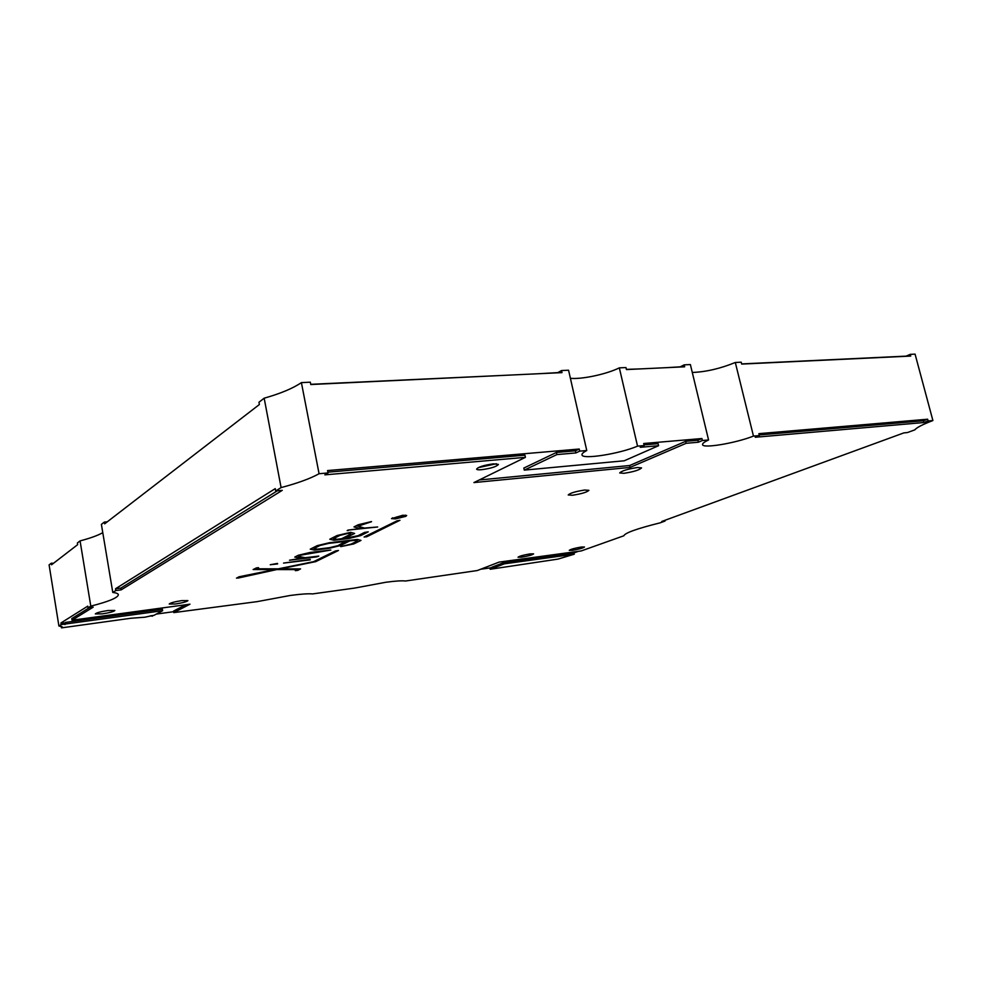 <?xml version="1.0" encoding="UTF-8"?>
<svg xmlns="http://www.w3.org/2000/svg" width="982" height="982" viewBox="0 0 982 982"><rect width="100%" height="100%" fill="white"/><g stroke="black" fill="none" stroke-linecap="round" stroke-linejoin="round"><path stroke-width="1.47" d="M581.356 547.023L584.474 547.011C583.001 548.116 578.987 549.22 572.396 550.337L569.253 550.35C570.702 549.245 574.74 548.14 581.356 547.023M181.744 600.616L187.918 600.603C186.85 601.721 182.689 602.85 175.434 603.991L169.211 604.016C170.267 602.899 174.452 601.77 181.744 600.616M637.441 467.518L641.565 467.898C639.392 470.047 633.5 471.851 623.889 473.312L619.691 472.931C621.852 470.795 627.768 468.991 637.441 467.518M584.707 490.03L588.918 490.337C586.978 492.215 581.504 493.86 572.494 495.247L568.222 494.953C570.149 493.062 575.648 491.43 584.707 490.03M530.206 553.885L533.619 553.873C532.219 554.99 528.181 556.094 521.503 557.211L518.042 557.224C519.441 556.119 523.492 555.002 530.206 553.885M107.959 610.522L114.857 610.485C113.851 611.602 109.665 612.731 102.288 613.873L95.328 613.922C96.334 612.805 100.545 611.663 107.959 610.522M310.275 559.875L283.54 563.091L310.177 559.384M301.118 558.23L294.772 557.076L298.283 555.272L310.177 552.436L330.86 550.043L301.069 555.112L298.565 556.377L305.242 557.727L318.782 556.094L316.744 556.868L289.506 560.219L301.118 558.23L300.86 556.843M339.833 545.697L328.97 548.361L314.535 550.092L310.238 549.183L317.161 545.661L329.387 542.727L357.35 539.449L360.983 540.419L353.778 543.93L340.705 546.643L351.102 544.077L357.141 541.131L354.306 540.382L349.764 540.91L340.619 545.501L339.833 545.697L339.662 544.789M314.424 550.006L313.921 547.391M353.004 544.126L352.833 543.23M359.915 535.779L348.72 538.541L334.027 540.247L329.768 539.241L337.084 535.521L350.635 532.342L354.625 533.435L344.559 538.394L358.025 535.706L364.592 532.404L368.238 531.839L360.725 535.583L359.915 535.779L359.743 534.859M333.917 540.149L333.561 538.332L332.333 538.026M371.515 521.7L358.086 526.168L364.469 528.071L377.677 526.978L348.205 530.084L360.099 528.562L353.986 526.904L358.16 524.781L371.491 521.565M348.315 530.513L347.162 530.611L348.229 530.034M493.394 463.848L498.426 464.425C496.647 466.622 491.061 468.377 481.708 469.691C478.553 469.961 476.847 469.764 476.589 469.114C478.357 466.916 483.966 465.161 493.394 463.848M496.376 463.75L478.173 467.653M290.132 595.485L257.186 601.622L173.777 612.608L189.992 604.176L72.054 620.219L93.18 607.171L88.036 607.858L90.798 606.139C108.769 601.561 117.963 597.756 118.368 594.699C118.171 593.631 116.318 592.87 112.783 592.441L115.827 590.538L121.167 589.863L282.251 490.349L275.697 490.951L281.098 487.588C297.656 483.205 310.312 478.59 319.076 473.729L328.037 472.943L324.87 474.858L525.419 457.342L473.913 482.579L630.051 467.42L686.148 443.299L698.362 442.231L702.388 440.513L708.562 439.973C704.352 441.937 702.351 443.483 702.547 444.601C702.56 448.737 735.665 443.164 753.464 436.094L759.356 435.578L755.256 437.26L923.853 422.53L928.125 420.959L932.9 420.542C922.601 424.47 916.599 427.563 914.905 429.821L907.38 432.571L903.882 432.89L661.77 521.467L665.023 521.061L660.088 522.854C637.085 528.598 624.994 532.907 623.84 535.779L581.209 550.939L499.052 562.121L477.326 570.53L405.541 581.013C402.019 580.546 395.402 580.963 385.68 582.289L354.551 588.095L312.632 593.914C308.213 593.533 300.713 594.049 290.132 595.485M405.726 516.36L395.464 518.889L391.511 518.631L402.78 515.268L406.683 515.525L405.726 516.36L405.48 515.145M399.956 520.288L397.047 520.816L364.101 537.019L367.207 536.54L399.956 520.288M277.599 563.926L270.246 564.736L277.501 563.423M238.54 577.968L276.715 569.585L297.325 569.621L295.312 570.64L297.755 570.358L300.578 568.897L280.336 568.848L315.75 561.63L338.459 550.497L335.439 550.963L313.553 561.679L278.176 568.848L256.597 568.787L258.573 567.682L256.486 567.878L253.123 569.535L274.543 569.585L239.375 576.704L236.49 578.116L238.54 577.968L238.38 577.121M328.037 472.943L327.571 470.562L579.245 449.032L579.724 451.143L586.757 450.529L568.566 370.214L561.544 370.545L562.011 372.62L310.778 384.527L310.324 382.194L301.4 382.612C292.906 388.381 280.508 393.573 264.17 398.189L258.953 402.239L259.383 404.523L104.644 523.848L104.35 522.08L101.391 524.376L112.783 592.441M310.742 384.318L507.436 375.198M667.662 367.599L680.268 366.826L684.196 364.85L690.383 364.567L708.562 439.973M741.631 363.917L906.104 356.135L910.289 354.355L910.744 356.073L741.68 364.089L741.214 362.198L735.309 362.481C720.346 368.594 706.009 371.92 692.285 372.473M932.9 420.542L915.077 354.134L910.289 354.355M102.779 532.661C97.942 535.436 90.369 538.185 80.07 540.898L77.382 542.985L77.664 544.654L51.555 564.785L51.309 563.202L49.1 564.908L58.908 626L61.179 624.589L60.921 622.981L87.754 606.152L88.036 607.858M104.35 522.08L107.308 521.798M277.354 490.804L120.872 588.083L115.532 588.746L115.827 590.538M115.532 588.746L275.255 488.631L275.697 490.951M264.17 398.189L281.098 487.588M301.4 382.612L319.076 473.729M586.757 450.529C583.357 452.297 581.774 453.733 581.982 454.85C582.019 459.809 619.654 453.831 637.539 446.135L619.335 367.857L625.964 367.55L626.43 369.563L684.663 366.802L684.196 364.85M637.539 446.135L644.167 445.558L643.689 443.508L701.909 438.537L702.388 440.513M735.309 362.481L753.464 436.094M928.125 420.959L927.659 419.216L758.877 433.651L759.356 435.578M664.863 520.337L665.023 521.061M578.3 551.344L573.967 552.927L574.249 554.204L557.985 559.102L490.165 569.265L489.883 567.964L480.652 569.241M173.618 611.688L156.347 614.081M152.37 615.579L144.894 617.212L131.048 618.23L61.498 627.866L62.308 626.897L58.908 626M80.07 540.898L90.798 606.139M51.309 563.202L53.47 563.312M626.381 369.379L640.534 368.888M538.431 373.737L557.85 372.62L561.544 370.545M619.335 367.857C606.606 374.203 581.59 379.543 570.395 378.303M574.249 554.204L504.392 563.828L492.289 568.455L494.977 568.087L490.165 569.265M579.724 451.143L575.918 452.923L556.868 454.592L524.29 470.12L624.257 460.779L658.591 445.705L640.239 447.301L644.167 445.558M61.24 626.258L61.498 627.866M152.468 616.156L150.32 615.861L153.941 615.358L162.619 610.718L61.179 624.589M579.245 449.032L575.452 450.824L575.918 452.923M575.452 450.824L556.389 452.469L556.868 454.592M556.389 452.469L523.836 468.058L524.29 470.12M644.008 444.907L658.112 443.68L658.591 445.705M701.909 438.537L697.883 440.255L698.362 442.231M697.883 440.255L685.682 441.311L686.148 443.299M685.682 441.311L629.622 465.529L630.051 467.42M629.622 465.529L479.204 479.989M327.89 472.182L524.953 455.182L525.419 457.342M927.659 419.216L923.387 420.787L923.853 422.53M923.387 420.787L759.209 434.965M573.967 552.927L570.738 553.639M504.392 563.828L504.11 562.514L570.689 553.418L570.972 554.695M504.11 562.514L492.019 567.154L492.289 568.455M492.068 567.412L489.883 567.964M162.619 610.718L162.361 609.184L65.708 622.379L64.702 623.005L64.959 624.601M64.702 623.005L60.921 622.981M89.362 607.674L71.796 618.599L72.054 620.219M185.635 604.765L173.519 611.111L173.777 612.608M65.708 622.379L65.966 623.987M120.872 588.083L121.167 589.863M359.854 527.309L361.351 527.138M358.086 526.168L357.865 525.014M360.099 528.562L359.731 526.696L356.478 525.726M238.675 577.944L238.516 577.048M238.81 577.907L238.638 576.986M238.945 577.882L238.773 576.913M239.068 577.846L238.884 576.864M239.178 577.821L238.994 576.815M239.289 577.784L239.105 576.79M239.363 577.76L239.178 576.765M239.436 577.723L239.264 576.741M239.498 577.698L239.326 576.729M276.715 569.585L276.568 568.836M297.325 569.621L297.19 568.885M296.981 570.517L296.859 569.842M297.116 570.493L296.981 569.781M297.239 570.468L297.104 569.732M297.374 570.444L297.227 569.67M297.509 570.419L297.215 568.885M297.632 570.382L297.35 568.885M297.755 570.358L297.472 568.885M297.865 570.321L297.595 568.885M297.976 570.284L297.706 568.885M298.049 570.26L297.791 568.885M298.135 570.235L297.877 568.885M298.197 570.198L297.951 568.897M314.989 561.827L314.841 561.053M315.185 561.79L315.026 560.955M315.308 561.753L315.148 560.894M315.431 561.729L315.271 560.832M315.553 561.692L315.382 560.783M315.664 561.655L315.48 560.734M315.75 561.63L315.566 560.685M315.823 561.594L315.639 560.648M315.897 561.569L315.713 560.624M256.597 568.787L256.425 567.891M274.543 569.585L274.408 568.836M238.049 578.054L237.926 577.367M238.27 578.017L238.135 577.256M238.405 577.993L238.258 577.183M365.611 536.921L365.476 536.27M365.758 536.909L365.611 536.197M365.881 536.884L365.734 536.135M366.041 536.859L365.881 536.074M366.176 536.835L366.016 536M366.323 536.798L366.151 535.939M366.47 536.773L366.286 535.865M366.605 536.737L366.421 535.804M366.74 536.7L366.544 535.742M366.863 536.663L366.667 535.681M366.973 536.626L366.777 535.632M367.072 536.589L366.875 535.583M367.207 536.54L366.998 535.521M344.559 538.394L344.351 537.326M350.513 533.398L351.777 532.772M334.531 540.137L334.236 538.639M360.615 535.558L360.406 534.527M350.66 534.159L347.972 533.41L339.932 535.386L333.757 538.517L336.801 539.29L341.515 538.75L350.66 534.159L350.255 532.305M333.757 538.517L333.549 537.399M353.667 543.905L353.483 542.911M356.994 540.358L358.16 539.793M312.841 547.944L314.08 548.226M315.026 549.981L314.768 548.619M340.508 545.476L340.312 544.47M357.141 541.131L356.822 539.486M346.793 541.266L328.675 543.39L319.96 545.513L314.13 548.484L317.211 549.171L329.4 547.711L337.943 545.648L346.683 540.701M298.565 556.377L298.368 555.321M297.386 555.812L298.503 556.045M402.264 515.538L392.628 518.41L395.992 518.631L404.768 516.458L405.578 515.759L402.215 515.341M400.239 516.9L404.744 515.746L399.097 516.458L393.831 518.263L401.27 517.44L399.146 517.44L400.14 516.409M396.838 517.281L399.367 516.765L396.765 516.925M392.628 518.41L392.505 517.784M405.578 515.759L405.456 515.145"/></g></svg>
